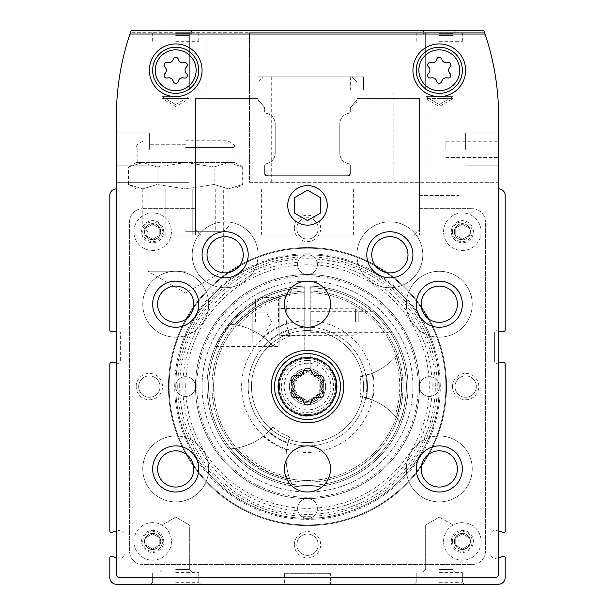 <?xml version="1.0" encoding="UTF-8"?>
<svg xmlns="http://www.w3.org/2000/svg" width="615" height="615" viewBox="0 0 615 615"><rect width="100%" height="100%" fill="white"/><g stroke="black" fill="none" stroke-linecap="round" stroke-linejoin="round"><path stroke-width="0.46" stroke-dasharray="3.08 2.31" d="M175.713 524.949L189.335 524.949L175.713 524.949M175.713 569.536L189.335 569.536L175.713 569.536M175.713 584.25L200.751 584.25L175.713 584.25M175.713 582.274L198.776 582.274L175.713 582.274M498.588 363.027L496.958 363.311A1.976 1.976 0 0 1 494.637 361.366L494.637 332.707A1.976 1.976 0 0 1 496.958 330.762L502.855 331.8A1.976 1.976 0 0 0 505.176 329.855L505.176 195.485A6.588 6.588 0 0 0 498.588 188.89L459.051 188.89L459.051 195.485L419.515 195.485L419.515 208.662L472.235 208.662A13.176 13.176 0 0 1 485.412 221.838L485.412 551.301A13.176 13.176 0 0 1 472.235 564.485L142.765 564.485A13.176 13.176 0 0 1 129.588 551.301L129.588 221.838A13.176 13.176 0 0 1 142.765 208.662L195.485 208.662L195.485 229.749L195.485 188.89L192.787 188.89L195.485 188.89L195.485 208.662L142.765 208.662A13.176 13.176 0 0 0 129.588 221.838L129.588 551.301A13.176 13.176 0 0 0 142.765 564.485L472.235 564.485A13.176 13.176 0 0 0 485.412 551.301L485.412 221.838A13.176 13.176 0 0 0 472.235 208.662L419.515 208.662L419.515 229.749L414.249 235.015L195.485 235.015L195.485 229.749L195.485 235.015L192.787 235.015L195.485 235.015L195.485 229.749L200.751 235.015L419.515 235.015L195.485 235.015L195.485 229.749L200.751 235.015L414.249 235.015L419.515 229.749L419.515 235.015L419.407 188.89L195.485 188.89L195.485 229.749L195.485 188.89L116.412 188.89A6.588 6.588 0 0 0 109.824 195.485L109.824 329.855A1.976 1.976 0 0 0 112.145 331.8L116.412 331.047M175.782 386.574A131.718 131.718 0 0 1 373.359 272.499A131.718 131.718 0 0 1 373.359 500.641A131.718 131.718 0 0 1 175.782 386.574A131.718 131.718 0 0 1 373.359 272.499A131.718 131.718 0 0 1 373.359 500.641A131.718 131.718 0 0 1 175.782 386.574A131.718 131.718 0 0 1 373.359 272.499A131.718 131.718 0 0 1 373.359 500.641A131.718 131.718 0 0 1 175.782 386.574M185.738 386.574A121.762 121.762 0 0 1 368.385 281.117A121.762 121.762 0 0 1 368.385 492.023A121.762 121.762 0 0 1 185.738 386.574M195.485 386.574A112.015 112.015 0 0 1 307.5 274.551A112.015 112.015 0 0 1 419.515 386.574A112.015 112.015 0 0 1 307.5 498.588A112.015 112.015 0 0 1 195.485 386.574A112.015 112.015 0 0 1 363.511 289.557A112.015 112.015 0 0 1 363.511 483.582A112.015 112.015 0 0 1 195.485 386.574A112.015 112.015 0 0 1 363.511 289.557A112.015 112.015 0 0 1 363.511 483.582A112.015 112.015 0 0 1 195.485 386.574M455.761 537.618L455.761 545.221L462.349 549.026L468.938 545.221L468.938 537.618L462.349 533.812L455.761 537.618L462.349 533.812L468.938 537.618L468.938 545.221L462.349 549.026L455.761 545.221L455.761 537.618M454.439 541.423A7.91 7.91 0 0 1 469.199 537.464A7.91 7.91 0 0 1 464.394 549.057A7.91 7.91 0 0 1 454.439 541.423M146.062 537.618L146.062 545.221L152.651 549.026L159.239 545.221L159.239 537.618L152.651 533.812L146.062 537.618L152.651 533.812L159.239 537.618L159.239 545.221L152.651 549.026L146.062 545.221L146.062 537.618M144.748 541.423A7.91 7.91 0 0 1 159.5 537.464A7.91 7.91 0 0 1 154.696 549.057A7.91 7.91 0 0 1 144.748 541.423M146.062 227.919L146.062 235.53L152.651 239.335L159.239 235.53L159.239 227.919L152.651 224.114L146.062 227.919L152.651 224.114L159.239 227.919L159.239 235.53L152.651 239.335L146.062 235.53L146.062 227.919M144.748 231.724A7.91 7.91 0 0 1 154.696 224.083A7.91 7.91 0 0 1 159.5 235.676A7.91 7.91 0 0 1 144.748 231.724M455.761 227.919L455.761 235.53L462.349 239.335L468.938 235.53L468.938 227.919L462.349 224.114L455.761 227.919L462.349 224.114L468.938 227.919L468.938 235.53L462.349 239.335L455.761 235.53L455.761 227.919M454.439 231.724A7.91 7.91 0 0 1 464.394 224.083A7.91 7.91 0 0 1 469.199 235.676A7.91 7.91 0 0 1 454.439 231.724M133.87 231.724A18.781 18.781 0 0 1 162.045 215.458A18.781 18.781 0 0 1 162.045 247.983A18.781 18.781 0 0 1 133.87 231.724A18.781 18.781 0 0 1 162.045 215.458A18.781 18.781 0 0 1 162.045 247.983A18.781 18.781 0 0 1 133.87 231.724M141.596 231.724A11.055 11.055 0 0 1 158.178 222.146A11.055 11.055 0 0 1 158.178 241.303A11.055 11.055 0 0 1 141.596 231.724M297.614 264.673A9.886 9.886 0 0 1 312.443 256.109A9.886 9.886 0 0 1 312.443 273.229A9.886 9.886 0 0 1 297.614 264.673A9.886 9.886 0 0 1 312.443 256.109A9.886 9.886 0 0 1 312.443 273.229A9.886 9.886 0 0 1 297.614 264.673M293.878 386.574A13.622 13.622 0 0 1 314.311 374.773A13.622 13.622 0 0 1 314.311 398.366A13.622 13.622 0 0 1 293.878 386.574A13.622 13.622 0 0 1 314.311 374.773A13.622 13.622 0 0 1 314.311 398.366A13.622 13.622 0 0 1 293.878 386.574M169.125 386.574A138.375 138.375 0 0 1 376.688 266.733A138.375 138.375 0 0 1 376.688 506.406A138.375 138.375 0 0 1 169.125 386.574A138.375 138.375 0 0 1 376.688 266.733A138.375 138.375 0 0 1 376.688 506.406A138.375 138.375 0 0 1 169.125 386.574M419.515 386.574A9.886 9.886 0 0 1 434.344 378.01A9.886 9.886 0 0 1 434.344 395.13A9.886 9.886 0 0 1 419.515 386.574A9.886 9.886 0 0 1 434.344 378.01A9.886 9.886 0 0 1 434.344 395.13A9.886 9.886 0 0 1 419.515 386.574M297.614 508.474A9.886 9.886 0 0 1 312.443 499.91A9.886 9.886 0 0 1 312.443 517.03A9.886 9.886 0 0 1 297.614 508.474A9.886 9.886 0 0 1 312.443 499.91A9.886 9.886 0 0 1 312.443 517.03A9.886 9.886 0 0 1 297.614 508.474M175.713 386.574A9.886 9.886 0 0 1 190.542 378.01A9.886 9.886 0 0 1 190.542 395.13A9.886 9.886 0 0 1 175.713 386.574A9.886 9.886 0 0 1 190.542 378.01A9.886 9.886 0 0 1 190.542 395.13A9.886 9.886 0 0 1 175.713 386.574M202.074 386.574A105.426 105.426 0 0 1 360.213 295.269A105.426 105.426 0 0 1 360.213 477.878A105.426 105.426 0 0 1 202.074 386.574A105.426 105.426 0 0 1 360.213 295.269A105.426 105.426 0 0 1 360.213 477.878A105.426 105.426 0 0 1 202.074 386.574M274.551 386.574A32.949 32.949 0 0 1 323.974 358.038A32.949 32.949 0 0 1 323.974 415.102A32.949 32.949 0 0 1 274.551 386.574A32.949 32.949 0 0 1 323.974 358.038A32.949 32.949 0 0 1 323.974 415.102A32.949 32.949 0 0 1 274.551 386.574A32.949 32.949 0 0 1 323.974 358.038A32.949 32.949 0 0 1 323.974 415.102A32.949 32.949 0 0 1 274.551 386.574M277.849 386.574A29.651 29.651 0 0 1 322.329 360.89A29.651 29.651 0 0 1 322.329 412.25A29.651 29.651 0 0 1 277.849 386.574M168.464 386.574A139.036 139.036 0 0 1 377.018 266.164A139.036 139.036 0 0 1 377.018 506.975A139.036 139.036 0 0 1 168.464 386.574A139.036 139.036 0 0 1 377.018 266.164A139.036 139.036 0 0 1 377.018 506.975A139.036 139.036 0 0 1 168.464 386.574M116.412 531.091L111.484 532.405A1.315 1.315 0 0 1 109.824 531.137L109.824 364.218A1.976 1.976 0 0 1 112.145 362.273L118.042 363.311A1.976 1.976 0 0 0 120.363 361.366L120.363 332.707A1.976 1.976 0 0 0 118.042 330.762A1.976 1.976 0 0 1 120.363 332.707L120.363 361.366A1.976 1.976 0 0 1 118.042 363.311L116.412 363.027M498.588 557.682L503.516 556.36A1.315 1.315 0 0 1 505.176 557.636L505.176 577.662A6.588 6.588 0 0 1 498.588 584.25L116.412 584.25A6.588 6.588 0 0 1 109.824 577.662L109.824 557.636A1.315 1.315 0 0 1 111.484 556.36L118.341 558.197A5.274 5.274 0 0 0 124.976 553.108L124.976 535.665A5.274 5.274 0 0 0 118.341 530.568A5.274 5.274 0 0 1 124.976 535.665L124.976 553.108A5.274 5.274 0 0 1 118.341 558.197L116.412 557.682M498.588 331.047L496.958 330.762A1.976 1.976 0 0 0 494.637 332.707L494.637 361.366A1.976 1.976 0 0 0 496.958 363.311L502.855 362.273A1.976 1.976 0 0 1 505.176 364.218L505.176 531.137A1.315 1.315 0 0 1 503.516 532.405L496.659 530.568A5.274 5.274 0 0 0 490.024 535.665L490.024 553.108A5.274 5.274 0 0 0 496.659 558.197A5.274 5.274 0 0 1 490.024 553.108L490.024 535.665A5.274 5.274 0 0 1 496.659 530.568L498.588 531.091M452.463 541.423A9.886 9.886 0 0 1 467.292 532.859A9.886 9.886 0 0 1 467.292 549.979A9.886 9.886 0 0 1 452.463 541.423M142.765 541.423A9.886 9.886 0 0 1 157.594 532.859A9.886 9.886 0 0 1 157.594 549.979A9.886 9.886 0 0 1 142.765 541.423M142.765 231.724A9.886 9.886 0 0 1 157.594 223.16A9.886 9.886 0 0 1 157.594 240.281A9.886 9.886 0 0 1 142.765 231.724M452.463 231.724A9.886 9.886 0 0 1 467.292 223.16A9.886 9.886 0 0 1 467.292 240.281A9.886 9.886 0 0 1 452.463 231.724M452.463 386.574A13.176 13.176 0 0 1 472.235 375.158A13.176 13.176 0 0 1 472.235 397.982A13.176 13.176 0 0 1 452.463 386.574M294.324 544.713A13.176 13.176 0 0 1 314.088 533.305A13.176 13.176 0 0 1 314.088 556.129A13.176 13.176 0 0 1 294.324 544.713M136.176 386.574A13.176 13.176 0 0 1 155.949 375.158A13.176 13.176 0 0 1 155.949 397.982A13.176 13.176 0 0 1 136.176 386.574M294.324 228.426A13.176 13.176 0 0 1 314.088 217.018A13.176 13.176 0 0 1 314.088 239.842A13.176 13.176 0 0 1 294.324 228.426M498.588 188.89L116.412 188.89M185.599 188.89L223.307 188.89L147.892 188.89L215.25 188.89L155.949 188.89L185.599 188.89L214.128 184.477L228.396 188.89L242.664 184.477L228.396 188.89L214.128 184.477L214.128 166.949L214.128 184.477L185.599 188.89L235.015 188.89L142.803 188.89L128.535 184.477L142.803 188.89L157.063 184.477L142.803 188.89L136.176 188.89L228.949 188.89L142.25 188.89L185.599 188.89L157.063 184.477L185.599 188.89M419.407 195.485L459.051 195.485L459.051 188.89L419.407 188.89M192.787 188.89L165.827 188.89L192.787 188.89L192.787 235.015L165.827 235.015L192.787 235.015L192.787 188.89M439.287 584.25L464.325 584.25L439.287 584.25M330.562 584.25L284.438 584.25L330.562 584.25L284.438 584.25L330.562 584.25L330.562 573.71L284.438 573.71L330.562 573.71L330.562 584.25L330.562 573.71L284.438 573.71L284.438 584.25M419.515 195.485L419.515 98.623L356.923 98.623L356.923 99.322A1.976 1.976 0 0 1 356.416 100.637L350.834 106.887A1.976 1.976 0 0 0 350.327 108.202L350.327 111.307A1.976 1.976 0 0 1 348.713 113.252A10.878 10.878 0 0 0 339.788 123.953L339.788 153.012A10.878 10.878 0 0 0 348.713 163.713A1.976 1.976 0 0 1 350.327 165.658L350.327 173.738A1.976 1.976 0 0 1 348.351 175.713L266.649 175.713A1.976 1.976 0 0 1 264.673 173.738L264.673 165.658A1.976 1.976 0 0 1 266.287 163.713A10.878 10.878 0 0 0 275.213 153.012L275.213 123.953A10.878 10.878 0 0 0 266.287 113.252A1.976 1.976 0 0 1 264.673 111.307L264.673 108.202A1.976 1.976 0 0 0 264.166 106.887L258.584 100.637A1.976 1.976 0 0 1 258.077 99.322L258.077 98.623L195.485 98.623L195.485 229.749M419.515 229.749L419.515 98.623L356.923 98.623L356.923 99.322A1.976 1.976 0 0 1 356.416 100.637L350.834 106.887A1.976 1.976 0 0 0 350.327 108.202L350.327 111.307A1.976 1.976 0 0 1 348.713 113.252A10.878 10.878 0 0 0 339.788 123.953L339.788 153.012A10.878 10.878 0 0 0 348.713 163.713A1.976 1.976 0 0 1 350.327 165.658L350.327 173.738A1.976 1.976 0 0 1 348.351 175.713L266.649 175.713A1.976 1.976 0 0 1 264.673 173.738L264.673 165.658A1.976 1.976 0 0 1 266.287 163.713A10.878 10.878 0 0 0 275.213 153.012L275.213 123.953A10.878 10.878 0 0 0 266.287 113.252A1.976 1.976 0 0 1 264.673 111.307L264.673 108.202A1.976 1.976 0 0 0 264.166 106.887L258.584 100.637A1.976 1.976 0 0 1 258.077 99.322L258.077 98.623L195.485 98.623L195.485 188.89M294.324 197.761L294.324 212.975L307.5 220.585L320.676 212.975L320.676 197.761L307.5 190.15L294.324 197.761M454.247 231.724A8.103 8.103 0 0 1 466.401 224.706A8.103 8.103 0 0 1 466.401 238.743A8.103 8.103 0 0 1 454.247 231.724A8.103 8.103 0 0 1 466.401 224.706A8.103 8.103 0 0 1 466.401 238.743A8.103 8.103 0 0 1 454.247 231.724M144.548 231.724A8.103 8.103 0 0 1 156.702 224.706A8.103 8.103 0 0 1 156.702 238.743A8.103 8.103 0 0 1 144.548 231.724A8.103 8.103 0 0 1 156.702 224.706A8.103 8.103 0 0 1 156.702 238.743A8.103 8.103 0 0 1 144.548 231.724M144.548 541.423A8.103 8.103 0 0 1 156.702 534.404A8.103 8.103 0 0 1 156.702 548.434A8.103 8.103 0 0 1 144.548 541.423A8.103 8.103 0 0 1 156.702 534.404A8.103 8.103 0 0 1 156.702 548.434A8.103 8.103 0 0 1 144.548 541.423M454.247 541.423A8.103 8.103 0 0 1 466.401 534.404A8.103 8.103 0 0 1 466.401 548.434A8.103 8.103 0 0 1 454.247 541.423A8.103 8.103 0 0 1 466.401 534.404A8.103 8.103 0 0 1 466.401 548.434A8.103 8.103 0 0 1 454.247 541.423M439.287 524.949L452.909 524.949L439.287 524.949M439.287 569.536L452.909 569.536L439.287 569.536M439.287 572.388L462.349 572.388L439.287 572.388M439.287 582.274L462.349 582.274L439.287 582.274M175.713 572.388L198.776 572.388L175.713 572.388M284.438 573.71L330.562 573.71M185.599 271.223L147.892 271.223L185.599 271.223M454.962 386.574A10.678 10.678 0 0 1 470.982 377.318A10.678 10.678 0 0 1 470.982 395.822A10.678 10.678 0 0 1 454.962 386.574A10.678 10.678 0 0 1 470.982 377.318A10.678 10.678 0 0 1 470.982 395.822A10.678 10.678 0 0 1 454.962 386.574M296.822 544.713A10.678 10.678 0 0 1 312.843 535.465A10.678 10.678 0 0 1 312.843 553.961A10.678 10.678 0 0 1 296.822 544.713A10.678 10.678 0 0 1 312.843 535.465A10.678 10.678 0 0 1 312.843 553.961A10.678 10.678 0 0 1 296.822 544.713M138.675 386.574A10.678 10.678 0 0 1 154.696 377.318A10.678 10.678 0 0 1 154.696 395.822A10.678 10.678 0 0 1 138.675 386.574A10.678 10.678 0 0 1 154.696 377.318A10.678 10.678 0 0 1 154.696 395.822A10.678 10.678 0 0 1 138.675 386.574M296.822 228.426A10.678 10.678 0 0 1 312.843 219.178A10.678 10.678 0 0 1 312.843 237.682A10.678 10.678 0 0 1 296.822 228.426A10.678 10.678 0 0 1 312.843 219.178A10.678 10.678 0 0 1 312.843 237.682A10.678 10.678 0 0 1 296.822 228.426M133.87 541.423A18.781 18.781 0 0 1 162.045 525.156A18.781 18.781 0 0 1 162.045 557.682A18.781 18.781 0 0 1 133.87 541.423A18.781 18.781 0 0 1 162.045 525.156A18.781 18.781 0 0 1 162.045 557.682A18.781 18.781 0 0 1 133.87 541.423M443.569 541.423A18.781 18.781 0 0 1 471.736 525.156A18.781 18.781 0 0 1 471.736 557.682A18.781 18.781 0 0 1 443.569 541.423A18.781 18.781 0 0 1 471.736 525.156A18.781 18.781 0 0 1 471.736 557.682A18.781 18.781 0 0 1 443.569 541.423M443.569 231.724A18.781 18.781 0 0 1 471.736 215.458A18.781 18.781 0 0 1 471.736 247.983A18.781 18.781 0 0 1 443.569 231.724A18.781 18.781 0 0 1 471.736 215.458A18.781 18.781 0 0 1 471.736 247.983A18.781 18.781 0 0 1 443.569 231.724M440.271 386.574A132.771 132.771 0 0 0 241.111 271.584A132.771 132.771 0 0 0 241.111 501.556A132.771 132.771 0 0 0 440.271 386.574A132.771 132.771 0 0 0 241.111 271.584A132.771 132.771 0 0 0 241.111 501.556A132.771 132.771 0 0 0 440.271 386.574M451.287 231.724A11.055 11.055 0 0 1 467.877 222.146A11.055 11.055 0 0 1 467.877 241.303A11.055 11.055 0 0 1 451.287 231.724M451.287 541.423A11.055 11.055 0 0 1 467.877 531.844A11.055 11.055 0 0 1 467.877 550.994A11.055 11.055 0 0 1 451.287 541.423M141.596 541.423A11.055 11.055 0 0 1 158.178 531.844A11.055 11.055 0 0 1 158.178 550.994A11.055 11.055 0 0 1 141.596 541.423M307.5 330.562A56.011 56.011 0 0 1 356.008 414.579A56.011 56.011 0 0 1 258.992 414.579A56.011 56.011 0 0 1 307.5 330.562A56.011 56.011 0 0 1 356.008 414.579A56.011 56.011 0 0 1 258.992 414.579A56.011 56.011 0 0 1 307.5 330.562M307.5 358.568A28.006 28.006 0 0 1 331.754 400.573A28.006 28.006 0 0 1 283.246 400.573A28.006 28.006 0 0 1 307.5 358.568A28.006 28.006 0 0 1 331.754 400.573A28.006 28.006 0 0 1 283.246 400.573A28.006 28.006 0 0 1 307.5 358.568A28.006 28.006 0 0 0 283.246 400.573A28.006 28.006 0 0 0 331.754 400.573A28.006 28.006 0 0 0 307.5 358.568M307.5 274.551A112.015 112.015 0 0 1 404.509 442.577A112.015 112.015 0 0 1 210.491 442.577A112.015 112.015 0 0 1 307.5 274.551M136.176 162.537L234.031 162.537L137.168 162.537L185.599 162.537L157.063 166.949L157.063 184.477L157.063 166.949L185.599 162.537L142.803 162.537L157.063 166.949L142.803 162.537L136.176 162.537L128.535 166.949L142.803 162.537L128.535 166.949L128.535 184.477L136.176 188.89M235.015 162.537L185.599 162.537L228.396 162.537L214.128 166.949L228.396 162.537L235.015 162.537L242.664 166.949L228.396 162.537L242.664 166.949L242.664 184.477L235.015 188.89M185.599 231.724L223.307 231.724L185.599 231.724M185.599 162.537L214.128 166.949L185.599 162.537M185.599 144.748L149.36 144.748L185.599 144.748M185.599 140.789L227.442 140.789L185.599 140.789M185.599 226.082L142.25 226.082L185.599 226.082M175.713 96.64L162.091 96.64L175.713 96.64M188.89 90.051L189.335 90.051L188.89 90.051L188.89 96.64L188.89 90.051L258.077 90.051L249.513 90.051L249.513 182.301L498.588 182.301L498.588 116.412A256.985 256.985 0 0 0 485.035 34.048L129.965 34.048A256.985 256.985 0 0 0 116.412 116.412C116.466 87.745 121.132 59.847 130.418 32.726L249.513 32.726L249.513 90.051L188.89 90.051L189.335 90.051L188.89 90.051L188.89 98.623L162.091 98.623L188.89 98.623L188.89 90.051L188.89 182.301L188.89 90.051M175.713 33.602L189.335 33.602L175.713 33.602M175.713 30.75L200.098 30.75L175.713 30.75M439.287 32.726L455.761 32.726L439.287 32.726M175.713 32.726L192.188 32.726L175.713 32.726M129.965 34.048L129.965 34.048A256.985 256.985 0 0 0 116.412 116.412L116.412 574.364A3.298 3.298 0 0 0 119.702 577.662L495.298 577.662A3.298 3.298 0 0 0 498.588 574.364L498.588 116.412A256.985 256.985 0 0 0 483.89 30.75L131.11 30.75A256.985 256.985 0 0 0 130.418 32.726L484.582 32.726L249.513 32.726L249.513 182.301L258.077 182.301L258.077 98.877A1.976 1.976 0 0 0 258.546 100.145L264.204 106.895L258.546 100.145A1.976 1.976 0 0 1 258.077 98.877L258.077 76.875L363.511 76.875L258.077 76.875L258.077 182.301L498.588 182.301L498.588 116.412A256.985 256.985 0 0 0 485.035 34.048M116.412 182.301L188.89 182.301L116.412 182.301L116.412 116.412L116.412 182.301M393.162 90.051L356.923 90.051L363.511 90.051L363.511 76.875L363.511 90.051L356.923 90.051L356.923 82.149L356.923 100.998A1.976 1.976 0 0 1 356.216 102.513L351.034 106.856A1.976 1.976 0 0 0 350.327 108.371L350.327 111.377A1.976 1.976 0 0 1 348.713 113.321A10.886 10.886 0 0 0 339.788 124.03L339.788 153.074A10.886 10.886 0 0 0 348.713 163.775A1.976 1.976 0 0 1 350.327 165.719L350.327 172.423A3.298 3.298 0 0 1 347.037 175.713L267.963 175.713A3.298 3.298 0 0 1 264.673 172.423L264.673 165.719A1.976 1.976 0 0 1 266.287 163.775A10.886 10.886 0 0 0 275.213 153.074L275.213 124.03A10.886 10.886 0 0 0 266.287 113.321A1.976 1.976 0 0 1 264.673 111.377L264.673 108.171A1.976 1.976 0 0 0 264.204 106.895A1.976 1.976 0 0 1 264.673 108.171L264.673 111.377A1.976 1.976 0 0 0 266.287 113.321A10.886 10.886 0 0 1 275.213 124.03L275.213 153.074A10.886 10.886 0 0 1 266.287 163.775A1.976 1.976 0 0 0 264.673 165.719L264.673 172.423A3.298 3.298 0 0 0 267.963 175.713L347.037 175.713A3.298 3.298 0 0 0 350.327 172.423L350.327 165.719A1.976 1.976 0 0 0 348.713 163.775A10.886 10.886 0 0 1 339.788 153.074L339.788 124.03A10.886 10.886 0 0 1 348.713 113.321A1.976 1.976 0 0 0 350.327 111.377L350.327 108.371A1.976 1.976 0 0 1 351.034 106.856L356.216 102.513A1.976 1.976 0 0 0 356.923 100.998L356.923 82.149L356.923 90.051L363.511 90.051L363.511 76.875L363.511 90.051L356.923 90.051L356.923 76.875L356.923 90.051L363.511 90.051L363.511 76.875L356.923 76.875L363.511 76.875L356.923 76.875L363.511 76.875L363.511 90.051L350.327 90.051L393.162 90.051L393.162 182.301M351.649 76.875L263.351 76.875L258.077 82.149L263.351 76.875L351.649 76.875L356.923 82.149L351.649 76.875M426.11 90.051L426.11 182.301L426.11 90.051L426.11 98.623L439.287 98.623L426.11 98.623L426.11 90.051L426.11 96.64L452.909 96.64L426.11 96.64L426.11 90.051M439.287 33.602L452.909 33.602L439.287 33.602M439.287 30.75L414.902 30.75L439.287 30.75M175.713 35.578L189.335 35.578L175.713 35.578M403.048 386.574A95.548 95.548 0 0 0 307.5 291.026A95.548 95.548 0 0 0 211.952 386.574A95.548 95.548 0 0 0 307.5 482.114A95.548 95.548 0 0 0 403.048 386.574M327.265 205.364A19.765 19.765 0 0 0 297.614 188.244A19.765 19.765 0 0 0 297.614 222.484A19.765 19.765 0 0 0 327.265 205.364M406.338 304.202A32.949 32.949 0 0 1 455.761 275.674A32.949 32.949 0 0 1 455.761 332.738A32.949 32.949 0 0 1 406.338 304.202A32.949 32.949 0 0 1 455.761 275.674A32.949 32.949 0 0 1 455.761 332.738A32.949 32.949 0 0 1 406.338 304.202M406.338 468.938A32.949 32.949 0 0 1 455.761 440.401A32.949 32.949 0 0 1 455.761 497.474A32.949 32.949 0 0 1 406.338 468.938A32.949 32.949 0 0 1 455.761 440.401A32.949 32.949 0 0 1 455.761 497.474A32.949 32.949 0 0 1 406.338 468.938M356.923 254.787A32.949 32.949 0 0 1 406.338 226.251A32.949 32.949 0 0 1 406.338 283.315A32.949 32.949 0 0 1 356.923 254.787A32.949 32.949 0 0 1 406.338 226.251A32.949 32.949 0 0 1 406.338 283.315A32.949 32.949 0 0 1 356.923 254.787M192.188 254.787A32.949 32.949 0 0 1 241.61 226.251A32.949 32.949 0 0 1 241.61 283.315A32.949 32.949 0 0 1 192.188 254.787A32.949 32.949 0 0 1 241.61 226.251A32.949 32.949 0 0 1 241.61 283.315A32.949 32.949 0 0 1 192.188 254.787M142.765 468.938A32.949 32.949 0 0 1 192.188 440.401A32.949 32.949 0 0 1 192.188 497.474A32.949 32.949 0 0 1 142.765 468.938A32.949 32.949 0 0 1 192.188 440.401A32.949 32.949 0 0 1 192.188 497.474A32.949 32.949 0 0 1 142.765 468.938M142.765 304.202A32.949 32.949 0 0 1 192.188 275.674A32.949 32.949 0 0 1 192.188 332.738A32.949 32.949 0 0 1 142.765 304.202A32.949 32.949 0 0 1 192.188 275.674A32.949 32.949 0 0 1 192.188 332.738A32.949 32.949 0 0 1 142.765 304.202M498.588 149.36L498.588 132.886L498.588 149.36M330.562 468.938A23.062 23.062 0 0 0 295.969 448.965A23.062 23.062 0 0 0 295.969 488.91A23.062 23.062 0 0 0 330.562 468.938M330.562 304.202A23.062 23.062 0 0 0 295.969 284.23A23.062 23.062 0 0 0 295.969 324.182A23.062 23.062 0 0 0 330.562 304.202M271.261 386.574A36.239 36.239 0 0 1 325.619 355.186A36.239 36.239 0 0 1 325.619 417.954A36.239 36.239 0 0 1 271.261 386.574M157.594 304.202A18.119 18.119 0 0 1 184.777 288.512A18.119 18.119 0 0 1 184.777 319.9A18.119 18.119 0 0 1 157.594 304.202M152.651 304.202A23.062 23.062 0 0 1 187.244 284.23A23.062 23.062 0 0 1 187.244 324.182A23.062 23.062 0 0 1 152.651 304.202M157.594 468.938A18.119 18.119 0 0 1 184.777 453.247A18.119 18.119 0 0 1 184.777 484.628A18.119 18.119 0 0 1 157.594 468.938M152.651 468.938A23.062 23.062 0 0 1 187.244 448.965A23.062 23.062 0 0 1 187.244 488.91A23.062 23.062 0 0 1 152.651 468.938M207.017 254.787A18.119 18.119 0 0 1 234.192 239.097A18.119 18.119 0 0 1 234.192 270.477A18.119 18.119 0 0 1 207.017 254.787M202.074 254.787A23.062 23.062 0 0 1 236.667 234.815A23.062 23.062 0 0 1 236.667 274.759A23.062 23.062 0 0 1 202.074 254.787M371.744 254.787A18.119 18.119 0 0 1 398.927 239.097A18.119 18.119 0 0 1 398.927 270.477A18.119 18.119 0 0 1 371.744 254.787M366.801 254.787A23.062 23.062 0 0 1 401.395 234.815A23.062 23.062 0 0 1 401.395 274.759A23.062 23.062 0 0 1 366.801 254.787M421.167 468.938A18.119 18.119 0 0 1 448.343 453.247A18.119 18.119 0 0 1 448.343 484.628A18.119 18.119 0 0 1 421.167 468.938M416.224 468.938A23.062 23.062 0 0 1 450.818 448.965A23.062 23.062 0 0 1 450.818 488.91A23.062 23.062 0 0 1 416.224 468.938M421.167 304.202A18.119 18.119 0 0 1 448.343 288.512A18.119 18.119 0 0 1 448.343 319.9A18.119 18.119 0 0 1 421.167 304.202M416.224 304.202A23.062 23.062 0 0 1 450.818 284.23A23.062 23.062 0 0 1 450.818 324.182A23.062 23.062 0 0 1 416.224 304.202M116.412 149.36L116.412 132.886L116.412 149.36M416.224 70.287A23.062 23.062 0 0 1 450.818 50.315A23.062 23.062 0 0 1 450.818 90.259A23.062 23.062 0 0 1 416.224 70.287M412.926 70.287A26.36 26.36 0 0 1 452.463 47.463A26.36 26.36 0 0 1 452.463 93.111A26.36 26.36 0 0 1 412.926 70.287M152.651 70.287A23.062 23.062 0 0 1 187.244 50.315A23.062 23.062 0 0 1 187.244 90.259A23.062 23.062 0 0 1 152.651 70.287M149.36 70.287A26.36 26.36 0 0 1 188.89 47.463A26.36 26.36 0 0 1 188.89 93.111A26.36 26.36 0 0 1 149.36 70.287M445.875 149.36L445.875 141.258L445.875 149.36M149.36 149.36L149.36 132.886L149.36 149.36M465.64 149.36L465.64 132.886L465.64 149.36M439.287 41.29L462.349 41.29L439.287 41.29M439.287 32.065L462.349 32.065L439.287 32.065M175.713 41.29L198.776 41.29L175.713 41.29M175.713 32.065L198.776 32.065L175.713 32.065M439.287 98.623L452.909 98.623L439.287 98.623M292.187 391.271A3.69 3.69 0 0 0 295.777 397.49A6.458 6.458 0 0 1 303.91 402.179A3.69 3.69 0 0 0 311.09 402.179A6.458 6.458 0 0 1 319.223 397.49A3.69 3.69 0 0 0 322.814 391.271A6.458 6.458 0 0 1 322.814 381.877A3.69 3.69 0 0 0 319.223 375.657A6.458 6.458 0 0 1 311.09 370.96A3.69 3.69 0 0 0 303.91 370.96A6.458 6.458 0 0 1 295.777 375.657A3.69 3.69 0 0 0 292.187 381.877A6.458 6.458 0 0 1 292.187 391.271M428.486 73.6A4.551 4.551 0 0 0 428.486 66.974A2.606 2.606 0 0 1 431.015 62.584A4.551 4.551 0 0 0 436.75 59.271A2.606 2.606 0 0 1 441.816 59.271A4.551 4.551 0 0 0 447.559 62.584A2.606 2.606 0 0 1 450.088 66.974A4.551 4.551 0 0 0 450.088 73.6A2.606 2.606 0 0 1 447.559 77.982A4.551 4.551 0 0 0 441.816 81.295A2.606 2.606 0 0 1 436.75 81.295A4.551 4.551 0 0 0 431.015 77.982A2.606 2.606 0 0 1 428.486 73.6M164.912 73.6A4.551 4.551 0 0 0 164.912 66.974A2.606 2.606 0 0 1 167.441 62.584A4.551 4.551 0 0 0 173.184 59.271A2.606 2.606 0 0 1 178.25 59.271A4.551 4.551 0 0 0 183.985 62.584A2.606 2.606 0 0 1 186.514 66.974A4.551 4.551 0 0 0 186.514 73.6A2.606 2.606 0 0 1 183.985 77.982A4.551 4.551 0 0 0 178.25 81.295A2.606 2.606 0 0 1 173.184 81.295A4.551 4.551 0 0 0 167.441 77.982A2.606 2.606 0 0 1 164.912 73.6M439.287 35.578L452.909 35.578L439.287 35.578M211.952 386.574A95.548 95.548 0 0 1 355.27 303.825A95.548 95.548 0 0 1 355.27 469.314A95.548 95.548 0 0 1 211.952 386.574M196.8 386.574A110.7 110.7 0 0 1 362.85 290.703A110.7 110.7 0 0 1 362.85 482.437A110.7 110.7 0 0 1 196.8 386.574M279.494 386.574A28.006 28.006 0 0 1 321.499 362.32A28.006 28.006 0 0 1 321.499 410.828A28.006 28.006 0 0 1 279.494 386.574A28.006 28.006 0 0 1 321.499 362.32A28.006 28.006 0 0 1 321.499 410.828A28.006 28.006 0 0 1 279.494 386.574M251.489 386.574A56.011 56.011 0 0 1 335.506 338.065A56.011 56.011 0 0 1 335.506 435.074A56.011 56.011 0 0 1 251.489 386.574A56.011 56.011 0 0 1 335.506 338.065A56.011 56.011 0 0 1 335.506 435.074A56.011 56.011 0 0 1 251.489 386.574M260.76 297.614L233.039 319.093L215.404 346.376L220.17 336.866L233.024 319.108L260.76 297.614L279.164 297.614L279.164 346.376L279.164 297.614M279.164 308.815L279.164 335.175L279.164 308.815L304.202 308.815L304.202 335.175L304.202 308.815M310.798 311.313L310.798 332.677L310.798 311.313L374.089 311.313C381.254 317.97 387.327 325.097 392.309 332.677C387.335 325.097 381.262 317.978 374.089 311.313M304.202 350.481L304.202 287.72A98.907 98.907 0 0 0 222.399 436.973A98.907 98.907 0 0 0 392.601 436.973A98.907 98.907 0 0 0 310.798 287.72A98.907 98.907 0 0 1 392.601 436.973A98.907 98.907 0 0 1 222.399 436.973A98.907 98.907 0 0 1 304.202 287.72A98.907 98.907 0 0 0 222.399 436.973A98.907 98.907 0 0 0 392.601 436.973A98.907 98.907 0 0 0 310.798 287.72L310.798 292.732L310.798 287.72A98.907 98.907 0 0 1 392.601 436.973A98.907 98.907 0 0 1 222.399 436.973A98.907 98.907 0 0 1 304.202 287.72L304.202 286.136A100.483 100.483 0 0 0 221.031 437.765A100.483 100.483 0 0 0 393.969 437.765A100.483 100.483 0 0 0 310.798 286.136A100.483 100.483 0 0 1 393.969 437.765A100.483 100.483 0 0 1 221.031 437.765A100.483 100.483 0 0 1 304.202 286.136L304.202 327.357A59.301 59.301 0 0 0 256.701 417.17A59.301 59.301 0 0 0 358.299 417.17A59.301 59.301 0 0 0 310.798 327.357L310.798 286.136L310.798 327.357A59.301 59.301 0 0 1 358.299 417.17A59.301 59.301 0 0 1 256.701 417.17A59.301 59.301 0 0 1 304.202 327.357L304.202 350.481A36.239 36.239 0 0 0 276.681 405.639A36.239 36.239 0 0 0 338.319 405.639A36.239 36.239 0 0 0 310.798 350.481M310.798 368.754L310.798 353.786L310.798 368.754A18.119 18.119 0 0 1 322.614 396.567A18.119 18.119 0 0 1 292.386 396.567A18.119 18.119 0 0 1 304.202 368.754A18.119 18.119 0 0 0 292.386 396.567A18.119 18.119 0 0 0 322.614 396.567A18.119 18.119 0 0 0 310.798 368.754M263.22 336.889A66.551 66.551 0 0 1 286.613 323.382L289.719 336.251A62.599 62.599 0 0 1 291.856 288.981A98.838 98.838 0 0 0 230.802 324.228A62.599 62.599 0 0 1 272.814 346.007L263.22 336.889A62.599 62.599 0 0 0 238.451 325.404L230.802 324.228A62.599 62.599 0 0 1 236.206 324.958A62.599 62.599 0 0 0 230.802 324.228A98.838 98.838 0 0 1 291.856 288.981A98.838 98.838 0 0 0 230.802 324.228A98.838 98.838 0 0 1 291.856 288.981L289.058 296.184A92.25 92.25 0 0 0 238.451 325.404M263.22 436.25A62.599 62.599 0 0 1 238.451 447.735L230.802 448.912A62.599 62.599 0 0 0 236.206 448.181A62.599 62.599 0 0 1 230.802 448.912A62.599 62.599 0 0 0 272.814 427.133L268.278 431.93A59.963 59.963 0 0 0 287.835 443.215L286.613 449.765A66.551 66.551 0 0 1 263.22 436.25L268.278 431.93A59.963 59.963 0 0 0 287.835 443.215L289.719 436.896A62.599 62.599 0 0 0 291.856 484.159A62.599 62.599 0 0 1 289.788 479.116A62.599 62.599 0 0 0 291.856 484.159A98.838 98.838 0 0 1 230.802 448.912A98.838 98.838 0 0 0 291.856 484.159L289.058 476.956A62.599 62.599 0 0 1 286.613 449.765M287.835 329.924A59.963 59.963 0 0 0 268.278 341.217A59.963 59.963 0 0 1 287.835 329.924M304.202 353.786A32.949 32.949 0 0 0 279.533 403.986A32.949 32.949 0 0 0 335.467 403.986A32.949 32.949 0 0 0 310.798 353.786A32.949 32.949 0 0 1 335.467 403.986A32.949 32.949 0 0 1 279.533 403.986A32.949 32.949 0 0 1 304.202 353.786A32.949 32.949 0 0 0 279.533 403.986A32.949 32.949 0 0 0 335.467 403.986A32.949 32.949 0 0 0 310.798 353.786A32.949 32.949 0 0 1 335.467 403.986A32.949 32.949 0 0 1 279.533 403.986A32.949 32.949 0 0 1 304.202 353.786M238.451 447.735A92.25 92.25 0 0 0 289.058 476.956M372.667 400.081L359.975 396.329A62.599 62.599 0 0 1 399.835 421.821A98.838 98.838 0 0 0 399.835 351.319A62.599 62.599 0 0 1 359.975 376.811L372.667 373.059A66.551 66.551 0 0 1 372.667 400.081A62.599 62.599 0 0 1 394.999 415.786A92.25 92.25 0 0 0 394.999 357.353L399.835 351.319A62.599 62.599 0 0 1 396.506 355.631A62.599 62.599 0 0 0 399.835 351.319A98.838 98.838 0 0 1 399.835 421.821A98.838 98.838 0 0 0 399.835 351.319A98.838 98.838 0 0 1 399.835 421.821L394.999 415.786M304.202 292.732A93.895 93.895 0 0 0 226.735 434.467A93.895 93.895 0 0 0 388.265 434.467A93.895 93.895 0 0 0 310.798 292.732A93.895 93.895 0 0 1 388.265 434.467A93.895 93.895 0 0 1 226.735 434.467A93.895 93.895 0 0 1 304.202 292.732M230.802 448.912A98.838 98.838 0 0 0 291.856 484.159A98.838 98.838 0 0 1 230.802 448.912M394.999 357.353A62.599 62.599 0 0 1 372.667 373.059M366.394 397.859A59.963 59.963 0 0 0 366.394 375.281A59.963 59.963 0 0 1 366.394 397.859A59.963 59.963 0 0 0 366.394 375.281M286.613 323.382A62.599 62.599 0 0 1 289.058 296.184M289.788 294.024A94.226 94.226 0 0 0 236.206 324.958A94.226 94.226 0 0 1 289.788 294.024A62.599 62.599 0 0 1 291.856 288.981A62.599 62.599 0 0 0 289.788 294.024M236.206 448.181A94.226 94.226 0 0 0 289.788 479.116A94.226 94.226 0 0 1 236.206 448.181M396.506 417.508A62.599 62.599 0 0 1 399.835 421.821A62.599 62.599 0 0 0 396.506 417.508A94.226 94.226 0 0 0 396.506 355.631A94.226 94.226 0 0 1 396.506 417.508M295.192 390.348L298.075 395.345L307.5 401.395L316.925 395.345L319.808 390.348L319.808 382.799L316.925 377.802L310.383 374.028L304.617 374.028L298.075 377.802L295.192 382.799L294.662 393.984A14.829 14.829 0 0 0 320.338 393.984A14.829 14.829 0 0 0 307.5 371.744A14.829 14.829 0 0 0 294.662 393.984L304.617 399.12L307.5 401.395L310.383 399.12L320.338 393.984L319.808 390.348L320.338 379.155L310.383 374.028L307.5 371.744L304.617 374.028L294.662 379.155L295.192 390.348M307.5 371.714A14.86 14.86 0 0 0 294.631 394A14.86 14.86 0 0 0 320.369 394A14.86 14.86 0 0 0 307.5 371.714A14.86 14.86 0 0 0 294.631 394A14.86 14.86 0 0 0 320.369 394A14.86 14.86 0 0 0 307.5 371.714A14.86 14.86 0 0 0 294.631 394A14.86 14.86 0 0 0 320.369 394A14.86 14.86 0 0 0 307.5 371.714M307.5 370.099A16.474 16.474 0 0 0 293.232 394.807A16.474 16.474 0 0 0 321.768 394.807A16.474 16.474 0 0 0 307.5 370.099A16.474 16.474 0 0 0 293.232 394.807A16.474 16.474 0 0 0 321.768 394.807A16.474 16.474 0 0 0 307.5 370.099M265.988 321.999L265.988 331.877L252.811 331.877L252.811 312.113L254.341 312.113L252.811 312.113L252.811 310.583L252.811 331.877L254.341 331.877L252.811 331.877L252.811 333.407L252.811 301.573L252.811 342.424L252.811 312.113L252.811 331.877L265.988 331.877L265.988 321.999L252.811 321.999L265.988 321.999L265.988 326.942L265.988 312.113L265.988 317.056L265.988 312.113L252.811 312.113L265.988 312.113L265.988 321.999M358.238 321.999L358.238 311.651L358.238 321.999M355.409 321.999L355.409 308.815L355.409 321.999M283.123 321.999L283.123 308.815L283.123 321.999M279.164 321.999L279.164 299.59L279.164 321.999M278.51 321.999L278.51 298.936L278.51 321.999M255.448 321.999L255.448 298.936L255.448 321.999M265.988 331.877L265.988 326.942L265.988 331.877L271.692 321.999L265.988 312.113M353.625 235.015L353.625 188.89M261.375 235.015L261.375 188.89M177.758 386.574A129.742 129.742 0 0 1 372.375 274.213A129.742 129.742 0 0 1 372.375 498.934A129.742 129.742 0 0 1 177.758 386.574M179.672 386.574A127.828 127.828 0 0 1 371.414 275.874A127.828 127.828 0 0 1 371.414 497.274A127.828 127.828 0 0 1 179.672 386.574M182.855 386.574A124.645 124.645 0 0 1 369.823 278.626A124.645 124.645 0 0 1 369.823 494.514A124.645 124.645 0 0 1 182.855 386.574M185.599 147.377L234.031 147.377L185.599 147.377M206.156 32.726L206.156 90.051M350.327 76.875L350.327 90.051M271.261 76.875L271.261 182.301M289.719 336.251A53.374 53.374 0 0 0 272.814 346.007M304.202 320.761A65.89 65.89 0 0 0 250.989 420.468A65.89 65.89 0 0 0 364.011 420.468A65.89 65.89 0 0 0 310.798 320.761M359.975 396.329A53.374 53.374 0 0 0 359.975 376.811M272.814 427.133A53.374 53.374 0 0 0 289.719 436.896M307.5 363.234A23.332 23.332 0 0 0 287.29 398.236A23.332 23.332 0 0 0 327.71 398.236A23.332 23.332 0 0 0 307.5 363.234M307.5 370.399A16.175 16.175 0 0 0 293.493 394.661A16.175 16.175 0 0 0 321.507 394.661A16.175 16.175 0 0 0 307.5 370.399M307.5 360.444A26.122 26.122 0 0 0 284.876 399.635A26.122 26.122 0 0 0 330.124 399.635A26.122 26.122 0 0 0 307.5 360.444M175.713 517.084L162.091 524.949L162.091 569.536L162.091 524.949L175.713 517.084L189.335 524.949L189.335 569.536L189.335 524.949L175.713 517.084M152.651 582.274L150.675 584.25L152.651 582.274L152.651 572.388L152.651 582.274M198.776 582.274L200.751 584.25L198.776 582.274L198.776 572.388L198.776 582.274M165.827 188.89L165.827 235.015M439.287 517.084L425.665 524.949L425.665 569.536L422.812 572.388L425.665 569.536L425.665 524.949L439.287 517.084L452.909 524.949L452.909 569.536L455.761 572.388L452.909 569.536L452.909 524.949L439.287 517.084M462.349 582.274L462.349 572.388L462.349 582.274L464.325 584.25L462.349 582.274M416.224 582.274L416.224 572.388L416.224 582.274L414.249 584.25L416.224 582.274M162.091 569.536L159.239 572.388L162.091 569.536M189.335 569.536L192.188 572.388L189.335 569.536M147.892 188.89L147.892 271.223L185.599 292.994L223.307 271.223L223.307 188.89M155.949 188.89L155.949 231.724M215.25 188.89L215.25 231.724M149.36 140.789L149.36 144.748M221.838 140.789L221.838 144.748M234.031 162.537L234.031 147.377C235.706 145.778 233.508 143.579 227.442 140.789M137.168 162.537L137.168 147.377C135.492 145.778 137.691 143.579 143.756 140.789M142.25 188.89L142.25 226.082L147.892 231.724M228.949 188.89L228.949 226.082L223.307 231.724M175.713 104.504L188.89 96.901L175.713 104.504L162.091 96.64L162.091 33.602L159.239 30.75L162.091 33.602L162.091 96.64L175.713 104.504M189.335 90.051L189.335 33.602L192.188 30.75L189.335 33.602L189.335 90.051L189.335 35.578L192.188 32.726M439.287 104.504L452.909 96.64L452.909 33.602L455.761 30.75L452.909 33.602L452.909 96.64L439.287 104.504L426.11 96.901L439.287 104.504M425.665 90.051L425.665 33.602L422.812 30.75L425.665 33.602L425.665 90.051L425.665 35.578L422.812 32.726M159.239 32.726L162.091 35.578L162.091 98.623L175.713 106.48L188.89 98.877M445.875 157.455L498.588 157.455L445.875 157.455M445.875 141.258L498.588 141.258L445.875 141.258M116.412 165.827L149.36 165.827L116.412 165.827M116.412 132.886L149.36 132.886L116.412 132.886M498.588 132.886L465.64 132.886L498.588 132.886M498.588 165.827L465.64 165.827L498.588 165.827M462.349 41.29L462.349 32.065L463.664 30.75M416.224 41.29L416.224 32.065L414.902 30.75M198.776 41.29L198.776 32.065L200.098 30.75M152.651 41.29L152.651 32.065L151.336 30.75M426.11 98.877L439.287 106.48L452.909 98.623L452.909 35.578L455.761 32.726M215.404 346.376L279.164 346.376M279.164 335.175L304.202 335.175M310.798 332.677L392.309 332.677M358.238 311.651L355.409 308.815L279.164 308.492M358.238 332.346L355.409 335.175L279.164 335.506M279.164 299.59L278.51 298.936L255.448 298.936L252.811 301.573M279.164 344.4L278.51 345.061L255.448 345.061L252.811 342.424M254.341 312.113L252.811 310.583M254.341 331.877L252.811 333.407"/><path stroke-width="0.92" d="M116.412 188.89A6.588 6.588 0 0 0 109.824 195.485L109.824 329.855A1.976 1.976 0 0 0 112.145 331.8L116.412 331.047M116.412 363.027L112.145 362.273A1.976 1.976 0 0 0 109.824 364.218L109.824 531.137A1.315 1.315 0 0 0 111.484 532.405L116.412 531.091M116.412 557.682L111.484 556.36A1.315 1.315 0 0 0 109.824 557.636L109.824 577.662A6.588 6.588 0 0 0 116.412 584.25L498.588 584.25A6.588 6.588 0 0 0 505.176 577.662L505.176 557.636A1.315 1.315 0 0 0 503.516 556.36L498.588 557.682M498.588 531.091L503.516 532.405A1.315 1.315 0 0 0 505.176 531.137L505.176 364.218A1.976 1.976 0 0 0 502.855 362.273L498.588 363.027M498.588 331.047L502.855 331.8A1.976 1.976 0 0 0 505.176 329.855L505.176 195.485A6.588 6.588 0 0 0 498.588 188.89M294.324 197.761L294.324 212.975L307.5 220.585L320.676 212.975L320.676 197.761L307.5 190.15L294.324 197.761M412.926 70.287A26.36 26.36 0 0 1 452.463 47.463A26.36 26.36 0 0 1 452.463 93.111A26.36 26.36 0 0 1 412.926 70.287M149.36 70.287A26.36 26.36 0 0 1 188.89 47.463A26.36 26.36 0 0 1 188.89 93.111A26.36 26.36 0 0 1 149.36 70.287M330.562 468.938A23.062 23.062 0 0 0 295.969 448.965A23.062 23.062 0 0 0 295.969 488.91A23.062 23.062 0 0 0 330.562 468.938M330.562 304.202A23.062 23.062 0 0 0 295.969 284.23A23.062 23.062 0 0 0 295.969 324.182A23.062 23.062 0 0 0 330.562 304.202M271.261 386.574A36.239 36.239 0 0 1 325.619 355.186A36.239 36.239 0 0 1 325.619 417.954A36.239 36.239 0 0 1 271.261 386.574M152.651 304.202A23.062 23.062 0 0 1 187.244 284.23A23.062 23.062 0 0 1 187.244 324.182A23.062 23.062 0 0 1 152.651 304.202M152.651 468.938A23.062 23.062 0 0 1 187.244 448.965A23.062 23.062 0 0 1 187.244 488.91A23.062 23.062 0 0 1 152.651 468.938M202.074 254.787A23.062 23.062 0 0 1 236.667 234.815A23.062 23.062 0 0 1 236.667 274.759A23.062 23.062 0 0 1 202.074 254.787M366.801 254.787A23.062 23.062 0 0 1 401.395 234.815A23.062 23.062 0 0 1 401.395 274.759A23.062 23.062 0 0 1 366.801 254.787M416.224 468.938A23.062 23.062 0 0 1 450.818 448.965A23.062 23.062 0 0 1 450.818 488.91A23.062 23.062 0 0 1 416.224 468.938M416.224 304.202A23.062 23.062 0 0 1 450.818 284.23A23.062 23.062 0 0 1 450.818 324.182A23.062 23.062 0 0 1 416.224 304.202M327.265 205.364A19.765 19.765 0 0 0 297.614 188.244A19.765 19.765 0 0 0 297.614 222.484A19.765 19.765 0 0 0 327.265 205.364M129.965 34.048A256.985 256.985 0 0 0 116.412 116.412L116.412 574.364A3.298 3.298 0 0 0 119.702 577.662L495.298 577.662A3.298 3.298 0 0 0 498.588 574.364L498.588 116.412A256.985 256.985 0 0 0 485.035 34.048L129.965 34.048A256.985 256.985 0 0 1 131.11 30.75L483.89 30.75A256.985 256.985 0 0 1 485.035 34.048M274.551 386.574A32.949 32.949 0 0 1 323.974 358.038A32.949 32.949 0 0 1 323.974 415.102A32.949 32.949 0 0 1 274.551 386.574M157.594 304.202A18.119 18.119 0 0 1 184.777 288.512A18.119 18.119 0 0 1 184.777 319.9A18.119 18.119 0 0 1 157.594 304.202M157.594 468.938A18.119 18.119 0 0 1 184.777 453.247A18.119 18.119 0 0 1 184.777 484.628A18.119 18.119 0 0 1 157.594 468.938M207.017 254.787A18.119 18.119 0 0 1 234.192 239.097A18.119 18.119 0 0 1 234.192 270.477A18.119 18.119 0 0 1 207.017 254.787M371.744 254.787A18.119 18.119 0 0 1 398.927 239.097A18.119 18.119 0 0 1 398.927 270.477A18.119 18.119 0 0 1 371.744 254.787M421.167 468.938A18.119 18.119 0 0 1 448.343 453.247A18.119 18.119 0 0 1 448.343 484.628A18.119 18.119 0 0 1 421.167 468.938M421.167 304.202A18.119 18.119 0 0 1 448.343 288.512A18.119 18.119 0 0 1 448.343 319.9A18.119 18.119 0 0 1 421.167 304.202M295.777 375.657A6.458 6.458 0 0 0 303.91 370.96A3.69 3.69 0 0 1 311.09 370.96A6.458 6.458 0 0 0 319.223 375.657A3.69 3.69 0 0 1 322.814 381.877A6.458 6.458 0 0 0 322.814 391.271A3.69 3.69 0 0 1 319.223 397.49A6.458 6.458 0 0 0 311.09 402.179A3.69 3.69 0 0 1 303.91 402.179A6.458 6.458 0 0 0 295.777 397.49A3.69 3.69 0 0 1 292.187 391.271A6.458 6.458 0 0 0 292.187 381.877A3.69 3.69 0 0 1 295.777 375.657M167.441 62.584A4.551 4.551 0 0 0 173.184 59.271A2.606 2.606 0 0 1 178.25 59.271A4.551 4.551 0 0 0 183.985 62.584A2.606 2.606 0 0 1 186.514 66.974A4.551 4.551 0 0 0 186.514 73.6A2.606 2.606 0 0 1 183.985 77.982A4.551 4.551 0 0 0 178.25 81.295A2.606 2.606 0 0 1 173.184 81.295A4.551 4.551 0 0 0 167.441 77.982A2.606 2.606 0 0 1 164.912 73.6A4.551 4.551 0 0 0 164.912 66.974A2.606 2.606 0 0 1 167.441 62.584M431.015 62.584A4.551 4.551 0 0 0 436.75 59.271A2.606 2.606 0 0 1 441.816 59.271A4.551 4.551 0 0 0 447.559 62.584A2.606 2.606 0 0 1 450.088 66.974A4.551 4.551 0 0 0 450.088 73.6A2.606 2.606 0 0 1 447.559 77.982A4.551 4.551 0 0 0 441.816 81.295A2.606 2.606 0 0 1 436.75 81.295A4.551 4.551 0 0 0 431.015 77.982A2.606 2.606 0 0 1 428.486 73.6A4.551 4.551 0 0 0 428.486 66.974A2.606 2.606 0 0 1 431.015 62.584M416.224 70.287A23.062 23.062 0 0 1 450.818 50.315A23.062 23.062 0 0 1 450.818 90.259A23.062 23.062 0 0 1 416.224 70.287M152.651 70.287A23.062 23.062 0 0 1 187.244 50.315A23.062 23.062 0 0 1 187.244 90.259A23.062 23.062 0 0 1 152.651 70.287M278.51 386.574A28.99 28.99 0 0 1 321.999 361.466A28.99 28.99 0 0 1 321.999 411.681A28.99 28.99 0 0 1 278.51 386.574M155.288 70.287A20.426 20.426 0 0 1 185.93 52.598A20.426 20.426 0 0 1 185.93 87.976A20.426 20.426 0 0 1 155.288 70.287M418.861 70.287A20.426 20.426 0 0 1 449.496 52.598A20.426 20.426 0 0 1 449.496 87.976A20.426 20.426 0 0 1 418.861 70.287"/></g></svg>
